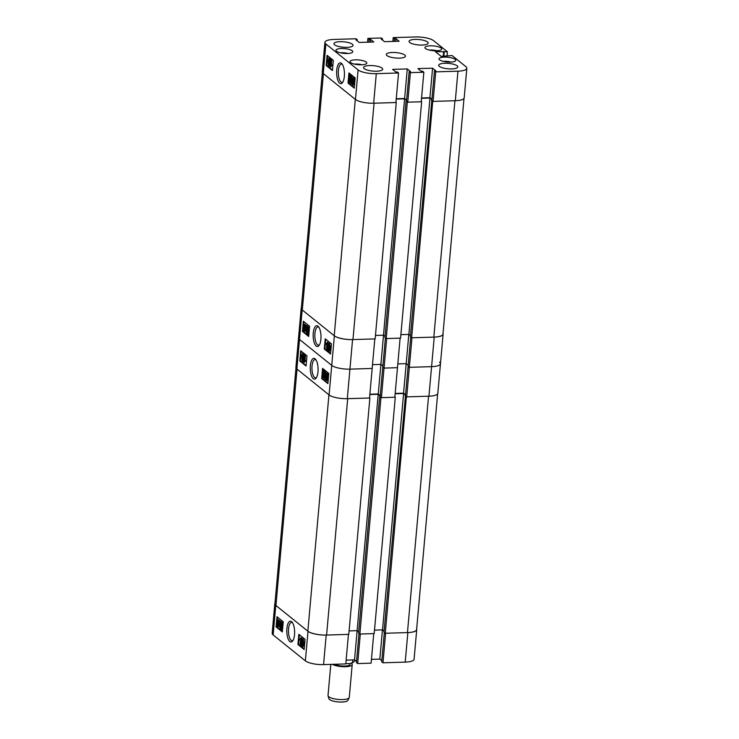 <?xml version="1.0" encoding="UTF-8"?>
<svg xmlns="http://www.w3.org/2000/svg" width="739" height="739" viewBox="0 0 739 739"><rect width="100%" height="100%" fill="white"/><g stroke="black" fill="none" stroke-linecap="round" stroke-linejoin="round"><path stroke-width="1.11" d="M294.528 634.662A10.429 3.907 -91.7 0 0 291.997 622.007A10.429 3.907 -91.7 0 0 286.898 628.519A10.429 3.907 -91.7 0 0 288.339 639.42A10.429 3.907 -91.7 0 0 292.579 641.082A10.429 3.907 -91.7 0 0 294.528 634.662M292.515 622.709A9.136 3.418 -91.7 0 0 291.628 622.423A9.136 3.418 -91.7 0 0 288.57 628.871A9.136 3.418 -91.7 0 0 292.191 640.685A9.136 3.418 -91.7 0 0 293.06 640.353M303.184 639.438L303.868 641.738L303.646 645.082L302.999 646.81L302.408 646.828L301.817 644.075L302.177 640.842L303.489 639.429M302.002 638.727L300.773 645.581L302.002 638.727L302.685 639.392M302.205 642.052L302.057 642.856M301.798 644.325L301.549 645.71L300.958 645.729M300.764 637.729L300.034 644.888L300.533 639.235L299.979 639.974L300.052 639.143L301.355 637.711L300.884 644.962M299.378 634.755L298.51 644.482L304.2 649.054M282.021 622.386L282.667 623.467L282.594 626.533L281.79 629.748L281.051 629.702L280.755 625.554L281.707 622.395L282.298 622.377M280.349 621.296L279.942 628.713L279.85 626.755L279.037 626.099L280.349 621.296L281.18 621.471L280.977 623.762M280.644 627.494L280.534 628.695L279.942 628.713M279.277 620.437L279.056 624.224C278.936 626.182 278.52 627.143 277.827 627.115L276.913 626.062L277.245 622.737C277.374 620.732 277.79 619.753 278.492 619.809L279.009 621.074L279.277 620.437L280.016 620.926L279.647 624.206M279.287 626.293L277.827 627.115M278.612 619.799L279.601 621.056M277.541 617.167L276.672 626.894L282.363 631.476M305.364 660.86L273.144 634.93A14.078 3.991 -174.9 0 1 272.174 633.277L274.806 603.735A14.078 3.991 5.1 0 0 275.786 605.38L308.006 631.318A14.078 3.991 5.1 0 0 326.195 635.06L348.438 634.385L345.806 663.927L323.562 664.61A14.078 3.991 -174.9 0 1 305.364 660.86L308.006 631.318M382.968 662.8L385.61 633.249L407.854 632.575A14.078 3.991 5.1 0 0 416.722 629.674L414.089 659.225A14.078 3.991 -174.9 0 1 405.212 662.116L382.968 662.8L381.721 661.793L384.335 632.51M381.823 660.712L379.828 659.114L371.449 659.364M357.667 663.567L360.299 634.025L373.749 633.609L371.107 663.16L357.667 663.567L356.42 662.56L359.025 633.36M356.512 661.488L354.526 659.881L346.138 660.139M416.722 629.674A14.078 3.991 5.1 0 0 416.639 629.12M274.991 603.2A14.078 3.991 5.1 0 0 274.806 603.735M283.231 621.748L276.986 616.723L276.081 626.912L282.316 631.937L283.231 621.748M305.068 639.327L298.833 634.311L297.919 644.5L304.163 649.516L305.068 639.327M357.131 630.681L354.526 659.881M382.442 629.896L379.828 659.114M298.51 644.482L297.919 644.5M276.672 626.894L276.081 626.912M279.425 620.945L280.016 620.926M279.111 621.693L279.702 621.675M277.014 626.654L277.522 626.644M277.494 622.922L277.458 624.76L278.788 621.601L278.409 620.631L277.494 622.922L278.058 623.337M279.009 620.612L278.095 622.903M278.076 626.349L278.88 622.247L277.541 625.416L278.224 626.275M277.541 625.416L278.511 626.266M278.825 623.753L278.141 625.397M280.589 621.49L281.18 621.471M280.173 626.118L280.718 626.109M279.36 625.462L279.924 625.924L280.22 622.7L279.36 625.462L279.97 625.462M282.159 622.312L281.559 622.33L282.667 623.467M282.067 623.485L282.002 626.552L282.594 626.533M282.002 626.552L281.051 629.702M281.633 623.125L281.125 628.972L281.577 623.097M281.005 625.748L281.605 625.73L281.716 628.954M282.224 623.106L281.605 625.73M300.283 645.082L300.865 645.064M299.979 639.974L300.468 639.965M300.93 637.859L301.521 637.84M302.186 638.875L302.778 638.856M303.332 639.364L302.741 639.383L303.276 641.757L303.868 641.738M303.276 641.757L302.861 642.967L303.452 642.948M302.861 642.967L303.055 645.101L303.646 645.082M303.055 645.101L302.242 646.764M302.824 640.186L302.63 642.413L302.75 640.159M302.427 641.027L303.027 641.009L303.221 642.394M303.415 640.168L303.027 641.009M302.556 643.142L302.306 646.025L302.473 643.115M302.066 644.269L302.657 644.251L302.898 646.006M303.156 643.124L302.657 644.251M437.645 393.832L416.602 629.6A14.503 4.111 -174.9 0 1 407.457 632.584L385.259 633.258L383.975 632.224L405.462 395.836M384.068 631.143L382.516 629.887L374.497 630.136M359.856 634.034L380.954 397.656L395.291 397.222L374.193 633.6L359.856 634.034L358.572 633L379.67 396.621L380.151 396.603M358.664 631.919L357.103 630.663L378.202 394.284L369.842 394.543M349.094 630.912L357.103 630.663M326.592 635.05L347.69 398.672L369.879 397.998L348.79 634.376L326.592 635.05A14.503 4.111 -174.9 0 1 307.849 631.189L275.943 605.509A14.503 4.111 -174.9 0 1 274.936 603.809L295.988 367.911M307.849 631.189L328.938 394.811L297.032 369.13L275.943 605.509M380.216 395.91L378.202 394.284M380.954 397.656L379.67 396.621M405.526 395.06L403.605 393.508L395.153 393.767M407.457 632.584L428.555 396.206L406.358 396.88L405.074 395.845M385.259 633.258L406.358 396.88M382.516 629.887L403.605 393.508M349.187 697.699L347.884 700.369A9.598 2.716 -174.9 0 1 342.139 702.05A9.598 2.716 -174.9 0 1 328.873 698.678L328.061 695.815A10.669 3.021 5.1 0 0 342.804 699.565A10.669 3.021 5.1 0 0 349.187 697.699A10.669 3.021 5.1 0 0 349.279 697.385L352.207 664.518A10.669 3.021 5.1 0 0 351.404 663.225M334.499 664.278A8.425 2.383 5.1 0 0 344.864 666.042A8.425 2.383 5.1 0 0 349.981 664.324L350.055 663.493M332.393 664.343A10.669 3.021 5.1 0 0 345.741 666.707A10.669 3.021 5.1 0 0 352.207 664.518M352.808 659.936L352.595 662.375A12.803 3.621 5.1 0 0 354.036 661.645A12.803 3.621 5.1 0 0 354.692 660.638L354.748 660.066M354.036 661.645L352.937 662.486A11.732 3.325 -174.9 0 1 350.498 663.474L345.824 663.65M352.595 662.375L350.498 663.474M330.804 664.389L328.024 695.482A10.669 3.021 5.1 0 0 328.061 695.815M310.352 365.657A10.429 3.907 -91.7 0 0 311.793 376.557A10.429 3.907 -91.7 0 0 316.033 378.211A10.429 3.907 -91.7 0 0 317.982 371.8A10.429 3.907 -91.7 0 0 315.451 359.145A10.429 3.907 -91.7 0 0 310.352 365.657M315.978 359.838A9.136 3.418 -91.7 0 0 315.091 359.56A9.136 3.418 -91.7 0 0 312.024 365.999A9.136 3.418 -91.7 0 0 315.645 377.823A9.136 3.418 -91.7 0 0 316.514 377.49M303.415 357.445L303.267 358.249M302.898 353.547L303.655 356.226L303.064 356.244L302.537 357.768L303.138 357.75M303.923 354.591L302.694 361.445L303.923 354.591L304.847 355.431L304.348 361.085L304.902 360.346L303.951 362.461L304.597 355.237L305.438 355.413L305.004 360.336M304.588 355.339L303.47 361.574L302.879 361.593M304.902 360.346L305.493 360.327L305.419 361.159L304.117 362.59M301.272 351.247L300.403 360.974L306.094 365.546M324.495 376.539L323.765 377.906M324.135 370.608L324.827 372.807M324.938 371.606L325.77 375.052L324.292 378.83L324.938 371.606L325.779 371.782L325.622 373.546L326.195 374.008M325.77 376.955L325.132 379.005L324.532 379.024M327.201 373.204L328.144 374.377M327.867 373.666L327.636 377.583C327.506 379.587 327.091 380.567 326.389 380.511L325.456 379.375L325.825 376.096C325.945 374.137 326.361 373.177 327.054 373.204L327.553 374.396L328.458 373.648L328.227 377.564C328.098 379.569 327.682 380.548 326.98 380.493M323.119 368.826L322.25 378.553L327.931 383.135M302.149 309.909L299.517 339.46L331.737 365.389A14.078 3.991 5.1 0 0 349.935 369.14A14.078 3.991 -174.9 0 1 331.737 365.389L299.517 339.46A14.078 3.991 -174.9 0 1 298.538 337.806A14.078 3.991 5.1 0 0 299.517 339.46L296.875 369.001A14.078 3.991 -174.9 0 1 295.905 367.357L301.179 308.255A14.078 3.991 5.1 0 0 302.149 309.909L334.37 335.848A14.078 3.991 5.1 0 0 352.568 339.589L374.812 338.915L372.17 368.456L349.935 369.14L347.293 398.681L369.537 398.007L372.17 368.456L349.935 369.14L352.568 339.589M383.504 335.21L380.899 364.41L372.511 364.669L380.899 364.41L382.885 366.017L380.899 364.41L378.257 393.961L380.243 395.559M385.398 337.889L382.784 367.089L384.04 368.096L386.673 338.554L400.113 338.139L397.48 367.689L384.04 368.096L382.784 367.089L380.151 396.64L381.398 397.647L394.838 397.231L397.48 367.689L384.04 368.096L381.398 397.647M408.806 334.416L406.201 363.643L397.822 363.893L406.201 363.643L408.187 365.242L406.201 363.643L403.568 393.185L395.18 393.444M410.708 337.039L408.094 366.322L409.341 367.329L411.983 337.778L434.218 337.095L431.585 366.646A14.078 3.991 5.1 0 0 440.462 363.754A14.078 3.991 -174.9 0 1 431.585 366.646L409.341 367.329L408.094 366.322L405.452 395.864L406.709 396.871L428.943 396.196L431.585 366.646L409.341 367.329L406.709 396.871M428.943 396.196A14.078 3.991 -174.9 0 0 437.821 393.296L440.462 363.754A14.078 3.991 5.1 0 0 439.483 362.101M405.554 394.792L403.568 393.185M369.879 394.22L378.257 393.961M347.293 398.681A14.078 3.991 -174.9 0 1 329.095 394.94L296.875 369.001M321.65 378.571L327.894 383.596L328.8 373.407L322.564 368.382L321.65 378.571L322.25 378.553M299.812 360.992L306.048 366.008L306.962 355.819L300.718 350.803L299.812 360.992L300.403 360.974M327.968 374.257L328.569 374.239M327.654 375.006L328.255 374.987M327.636 377.583L328.227 377.564M327.22 380.594L326.389 380.511M326.093 378.719L326.472 379.689L327.423 375.56L326.093 378.719L327.063 379.67M327.414 376.964L326.684 378.701M326.971 374.036L326.001 378.072L327.34 374.904L326.804 373.971M326.075 376.29L326.647 376.548M327.562 374.017L326.666 376.271M325.188 371.8L325.779 371.782M325.031 373.564L325.622 373.546M324.661 377.62L325.52 374.858L324.957 374.396L324.661 377.62M324.125 374.765L323.174 377.925L322.814 376.835L323.83 370.618L324.125 374.765L324.652 374.747M323.913 377.971L323.174 377.925M323.128 373.971L323.248 377.195L323.756 371.347L323.128 373.971L323.719 373.952L323.839 377.176M324.347 371.329L323.719 373.952M304.847 355.431L305.438 355.413M304.828 361.177L305.419 361.159M304.108 354.738L304.699 354.72M302.537 357.768L303.055 359.459M302.704 359.468L301.992 360.872L301.826 355.219L303.23 353.538M302.741 360.918L301.992 360.872M303.064 353.473L302.473 353.491L303.064 356.244M301.854 358.757L302.057 360.133L302.454 359.293L302.251 357.907L301.854 358.757L302.445 358.738L302.648 360.115M302.842 357.888L302.445 358.738M302.075 355.422L302.325 357.177L302.574 354.295L302.075 355.422L302.667 355.404L302.916 357.159M303.166 354.277L302.667 355.404M320.892 339.192A10.429 3.907 -91.7 0 0 318.361 326.536A10.429 3.907 -91.7 0 0 313.262 333.049A10.429 3.907 -91.7 0 0 314.703 343.949A10.429 3.907 -91.7 0 0 318.943 345.612A10.429 3.907 -91.7 0 0 320.892 339.192M318.888 327.238A9.136 3.418 -91.7 0 0 318.001 326.952A9.136 3.418 -91.7 0 0 314.934 333.4A9.136 3.418 -91.7 0 0 318.555 345.215A9.136 3.418 -91.7 0 0 319.424 344.882M329.548 343.968L330.241 346.268L330.019 349.612L329.372 351.339L328.781 351.358L328.19 348.605L328.55 345.372L329.853 343.958M328.375 343.256L327.146 350.11L328.375 343.256L329.049 343.921M328.578 346.582L328.43 347.385M328.162 348.854L327.922 350.24L327.322 350.258M327.137 342.259L326.407 349.418L326.906 343.764L326.342 344.503L326.426 343.672L327.728 342.24L327.257 349.492M325.751 339.284L324.883 349.002L330.573 353.584M308.385 326.915L309.031 327.996L308.967 331.063L308.163 334.277L307.424 334.231L307.128 330.084L308.08 326.924L308.671 326.906M306.713 325.825L306.315 333.243L306.223 331.284L305.41 330.629L306.713 325.825L307.553 326.001L307.35 328.292M307.018 332.023L306.907 333.224L306.315 333.243M305.65 324.966L305.429 328.753C305.299 330.712 304.893 331.672 304.2 331.645L303.276 330.592L303.618 327.266C303.738 325.262 304.154 324.282 304.865 324.338L305.383 325.603L305.65 324.966L306.389 325.456L306.02 328.735M305.65 330.823L304.2 331.645M304.985 324.329L305.974 325.585M303.905 321.696L303.036 331.423L308.726 336.005M434.218 337.095A14.078 3.991 5.1 0 0 443.095 334.204A14.078 3.991 5.1 0 0 443.012 333.649M301.355 307.729A14.078 3.991 5.1 0 0 301.179 308.255M309.595 326.278L303.359 321.253L302.445 331.442L308.69 336.467L309.595 326.278M331.442 343.857L325.197 338.832L324.292 349.02L330.527 354.046L331.442 343.857M324.883 349.002L324.292 349.02M303.036 331.423L302.445 331.442M305.798 325.474L306.389 325.456M305.484 326.222L306.075 326.204M303.387 331.183L303.895 331.174M303.868 327.451L303.831 329.289L305.161 326.13L304.782 325.16L303.868 327.451L304.431 327.867M305.373 325.142L304.459 327.432M304.44 330.878L305.253 326.777L303.914 329.936L304.597 330.804M303.914 329.936L304.874 330.795M305.198 328.282L304.505 329.917M306.962 326.019L307.553 326.001M306.546 330.647L307.082 330.638M305.724 329.991L306.297 330.453L306.583 327.229L305.724 329.991L306.343 329.991M308.523 326.841L307.932 326.86L308.44 328.014L309.031 327.996M308.44 328.014L308.366 331.081L308.967 331.063M308.366 331.081L307.424 334.231M308.006 327.654L307.498 333.501L307.941 327.626M307.378 330.278L307.969 330.259L308.089 333.483M308.597 327.636L307.969 330.259M326.647 349.612L327.238 349.593M326.342 344.503L326.841 344.494M327.294 342.388L327.885 342.369M328.55 343.404L329.151 343.386M329.696 343.894L329.104 343.912L329.649 346.286L330.241 346.268M329.649 346.286L329.234 347.496L329.825 347.478M329.234 347.496L329.428 349.63L330.019 349.612M329.428 349.63L328.615 351.293M329.197 344.716L329.003 346.942L329.123 344.688M328.8 345.556L329.391 345.538L329.594 346.924M329.788 344.697L329.391 345.538M328.929 347.672L328.679 350.554L328.846 347.644M328.43 348.799L329.031 348.78L329.271 350.535M329.52 347.653L329.031 348.78M464.009 98.361L442.966 334.13A14.503 4.111 -174.9 0 1 433.83 337.113L411.632 337.788L410.348 336.753L431.825 100.365M410.441 335.672L408.879 334.416L400.871 334.665M386.229 338.564L407.328 102.185L421.655 101.751L400.566 338.129L386.229 338.564L384.945 337.529L406.034 101.151L407.771 102.176L421.212 101.76L423.853 72.219L410.404 72.625L409.157 71.618L410.542 71.581L407.263 68.939L392.631 69.392L395.91 72.025L397.296 71.979L398.543 72.985L376.299 73.669L373.666 103.211A14.078 3.991 -174.9 0 1 355.468 99.469L358.101 69.919A14.078 3.991 5.1 0 0 376.299 73.669M385.037 336.448L383.476 335.192L404.575 98.814L396.215 99.072M375.467 335.441L383.476 335.192M352.965 339.58L374.063 103.201L396.252 102.527L375.153 338.905L352.965 339.58A14.503 4.111 -174.9 0 1 334.213 335.718L302.306 310.038A14.503 4.111 -174.9 0 1 301.309 308.339L322.361 72.44M334.213 335.718L355.311 99.34L323.405 73.66L302.306 310.038M406.589 100.439L404.575 98.814M407.328 102.185L406.034 101.151M431.899 99.589L429.978 98.038L421.526 98.296M433.83 337.113L454.919 100.735L432.731 101.409L431.437 100.375M411.632 337.788L432.731 101.409M408.879 334.416L429.978 98.038M344.356 76.32A10.429 3.907 -91.7 0 0 341.824 63.674A10.429 3.907 -91.7 0 0 336.725 70.187A10.429 3.907 -91.7 0 0 338.166 81.087A10.429 3.907 -91.7 0 0 342.406 82.74A10.429 3.907 -91.7 0 0 344.356 76.32M342.351 64.367A9.136 3.418 -91.7 0 0 341.464 64.09A9.136 3.418 -91.7 0 0 338.397 70.528A9.136 3.418 -91.7 0 0 342.018 82.352A9.136 3.418 -91.7 0 0 342.887 82.02M346.997 47.351A9.598 2.716 5.1 0 0 353.048 45.375A9.598 2.716 5.1 0 0 339.977 41.698A9.598 2.716 5.1 0 0 333.926 43.666A9.598 2.716 5.1 0 0 346.997 47.351M376.641 71.212A9.598 2.716 5.1 0 0 382.691 69.244A9.598 2.716 5.1 0 0 369.62 65.559A9.598 2.716 5.1 0 0 363.57 67.535A9.598 2.716 5.1 0 0 376.641 71.212M451.769 68.921A9.598 2.716 5.1 0 0 457.82 66.944A9.598 2.716 5.1 0 0 444.749 63.268A9.598 2.716 5.1 0 0 438.698 65.244A9.598 2.716 5.1 0 0 451.769 68.921M422.126 45.061A9.598 2.716 5.1 0 0 428.177 43.084A9.598 2.716 5.1 0 0 415.106 39.407A9.598 2.716 5.1 0 0 409.055 41.375A9.598 2.716 5.1 0 0 422.126 45.061M347.45 53.494A8.425 2.383 5.1 0 0 352.762 51.767A8.425 2.383 5.1 0 0 341.289 48.534A8.425 2.383 5.1 0 0 335.977 50.261A8.425 2.383 5.1 0 0 347.45 53.494M361.491 64.801A8.425 2.383 5.1 0 0 366.803 63.064A8.425 2.383 5.1 0 0 355.33 59.841A8.425 2.383 5.1 0 0 350.018 61.568A8.425 2.383 5.1 0 0 361.491 64.801M436.416 50.779A8.425 2.383 5.1 0 0 441.728 49.051A8.425 2.383 5.1 0 0 430.255 45.818A8.425 2.383 5.1 0 0 424.943 47.545A8.425 2.383 5.1 0 0 436.416 50.779M450.457 62.085A8.425 2.383 5.1 0 0 455.769 60.349A8.425 2.383 5.1 0 0 444.296 57.125A8.425 2.383 5.1 0 0 438.984 58.852A8.425 2.383 5.1 0 0 450.457 62.085M399.383 58.132A9.598 2.716 5.1 0 0 405.434 56.164A9.598 2.716 5.1 0 0 392.363 52.478A9.598 2.716 5.1 0 0 386.312 54.455A9.598 2.716 5.1 0 0 399.383 58.132M329.788 61.974L329.64 62.778M329.271 58.076L330.028 60.755L329.437 60.774L328.91 62.298L329.502 62.279M330.296 59.12L329.067 65.974L330.296 59.12L331.22 59.961L330.712 65.614L331.275 64.875L330.324 66.99L330.97 59.767L331.811 59.942L331.368 64.866M330.961 59.868L329.843 66.104L329.252 66.122M331.275 64.875L331.866 64.856L331.793 65.688L330.49 67.12M327.645 55.776L326.777 65.503L332.467 70.076M350.868 81.068L350.138 82.435M350.508 75.129L351.201 77.336M351.302 76.135L351.394 78.094L352.217 78.75L350.665 83.359L351.302 76.135L352.143 76.311L351.986 78.075L352.558 78.537M352.133 81.484L351.496 83.535L350.905 83.553M353.565 77.734L354.517 78.907M354.23 78.186L353.999 82.112C353.879 84.117 353.464 85.096 352.752 85.04L351.819 83.904L352.198 80.625C352.318 78.667 352.725 77.706 353.418 77.734L353.926 78.925L354.822 78.177L354.6 82.094C354.471 84.098 354.055 85.077 353.353 85.022M349.482 73.355L348.614 83.082L354.304 87.664M357.177 40.848L357.279 39.767L356.032 38.761L333.788 39.444A14.078 3.991 5.1 0 0 324.911 42.335A14.078 3.991 5.1 0 0 325.89 43.989L358.101 69.919M423.853 72.219L422.597 71.212L421.221 71.249L417.941 68.616L432.574 68.173L435.844 70.805L434.467 70.852L435.714 71.849L433.072 101.4L455.316 100.726L457.958 71.175L435.714 71.849M457.958 71.175A14.078 3.991 5.1 0 0 466.826 68.284A14.078 3.991 5.1 0 0 465.856 66.63L452.083 55.545L441.165 56.34L435.391 51.693L447.4 51.776L447.012 56.155M392.862 41.421L393.194 37.624L415.438 36.95A14.078 3.991 5.1 0 1 433.636 40.7L447.4 51.776M393.194 37.624L394.441 38.631L395.827 38.594L399.106 41.227L384.474 41.68L381.195 39.038L382.58 38.991L381.333 37.994L367.893 38.4L369.14 39.407L370.525 39.361L373.795 42.003L359.172 42.446L355.893 39.814L357.279 39.767M466.826 68.284L464.194 97.825A14.078 3.991 -174.9 0 1 455.316 100.726M434.467 70.852L431.825 100.393L433.072 101.4M421.553 97.973L429.932 97.714L431.927 99.322M396.243 98.749L404.63 98.49L406.616 100.088M398.543 72.985L395.91 102.536L373.666 103.211M325.89 43.989L323.248 73.53L355.468 99.469M323.248 73.53A14.078 3.991 -174.9 0 1 322.278 71.886L324.911 42.335M367.551 42.188L367.893 38.4M410.404 72.625L407.771 102.176M348.023 83.101L354.267 88.126L355.173 77.937L348.937 72.912L348.023 83.101L348.614 83.082M326.176 65.522L332.421 70.538L333.335 60.349L327.091 55.333L326.176 65.522L326.777 65.503M404.63 98.49L407.263 68.939M406.524 101.169L409.157 71.618M429.932 97.714L432.574 68.173M443.261 56.275L443.696 51.434M443.853 56.256L444.241 51.878M368.89 42.151L369.14 39.407M370.276 42.105L370.525 39.361M394.201 41.375L394.441 38.631M395.587 41.338L395.827 38.594M382.488 40.072L382.58 38.991M354.341 78.787L354.932 78.768M354.027 79.535L354.618 79.516M353.999 82.112L354.6 82.094M353.584 85.124L352.752 85.04M352.457 83.248L352.836 84.218L353.796 80.089L352.457 83.248L353.427 84.2M353.787 81.493L353.048 83.23M353.334 78.565L352.374 82.602L353.704 79.433L353.177 78.5M352.448 80.819L353.02 81.078M353.935 78.546L353.039 80.8M351.552 76.329L352.143 76.311M351.394 78.094L351.986 78.075M351.034 82.149L351.893 79.387L351.321 78.925L351.034 82.149M350.489 79.295L349.538 82.454L349.178 81.355L350.203 75.138L350.489 79.295L351.025 79.276M350.277 82.5L349.538 82.454M349.501 78.5L349.621 81.724L350.129 75.877L349.501 78.5L350.092 78.482L350.212 81.706M350.72 75.858L350.092 78.482M331.22 59.961L331.811 59.942M331.201 65.706L331.793 65.688M330.481 59.268L331.072 59.249M328.91 62.298L329.418 63.988M329.067 63.997L328.356 65.401L328.199 59.748L329.603 58.067M329.104 65.448L328.356 65.401M329.437 58.002L328.846 58.021L329.437 60.774M328.227 63.286L328.421 64.662L328.818 63.822L328.624 62.436L328.227 63.286L328.818 63.268L329.021 64.644M329.215 62.418L328.818 63.268M328.449 59.951L328.689 61.697L329.188 60.58L328.938 58.824L328.449 59.951L329.04 59.933L329.289 61.679M329.539 58.806L329.04 59.933M405.212 662.116L407.854 632.575M275.786 605.38L273.144 634.93M326.195 635.06L323.562 664.61M329.095 394.94L334.37 335.848M347.903 53.476A6.614 1.875 5.1 0 0 344.947 52.894A6.614 1.875 5.1 0 0 340.448 52.811M361.944 64.783A6.614 1.875 5.1 0 0 354.489 64.117M450.91 62.067A6.614 1.875 5.1 0 0 450.799 62.03A6.614 1.875 5.1 0 0 443.455 61.402M436.869 50.76A6.614 1.875 5.1 0 0 436.444 50.649A6.614 1.875 5.1 0 0 429.414 50.095M440.462 363.754L443.095 334.204M348.051 53.467L340.3 52.774M354.341 64.081L362.092 64.773M451.058 62.058L443.308 61.365M429.267 50.058L437.017 50.751"/></g></svg>
